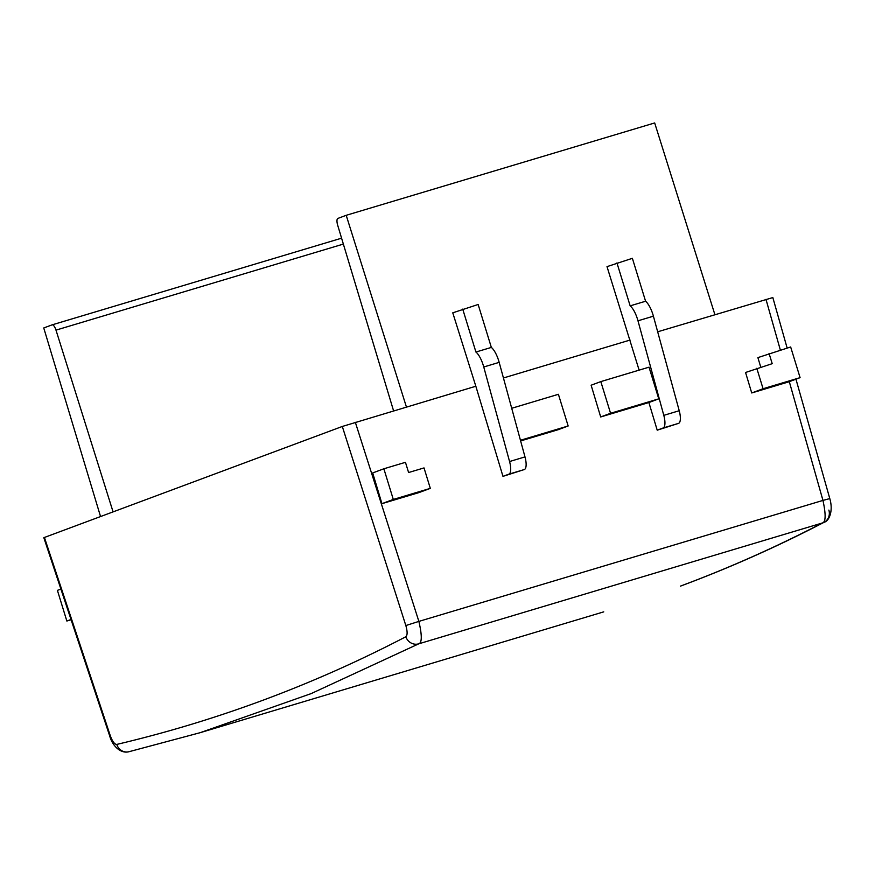 <?xml version="1.0" encoding="UTF-8"?>
<svg xmlns="http://www.w3.org/2000/svg" width="875" height="875" viewBox="0 0 875 875"><rect width="100%" height="100%" fill="white"/><g stroke="black" fill="none" stroke-linecap="round" stroke-linejoin="round"><path stroke-width="1.31" d="M828.866 510.092A10.697 10.041 -117.5 0 1 824.108 522.288C777.35 546.591 729.673 567.798 681.056 585.911L680.466 586.108C728.7 568.138 776.038 547.083 822.456 522.955L418.709 643.836L311.205 693.58L200.178 732.681L128.822 751.756A10.697 10.062 76.7 0 1 116.78 744.417C114.57 744.373 112.394 741.453 110.272 735.645L109.703 735.952C112.438 746.091 120.75 753.845 128.822 751.756M475.836 386.236L452.769 312.823L478.144 304.489L491.345 347.419A17.106 5.797 73.3 0 1 499.177 362.37L524.989 456.903A12.83 4.342 73.3 0 1 524.344 469.536L502.972 476.361L475.836 386.236L342.3 426.464L43.827 537.688L109.703 735.952M769.07 353.456L772.209 363.672L745.555 372.477L751.723 392.962L788.736 381.872L800.089 377.65L790.661 346.981L757.892 357.612L760.747 367.106M383.862 468.781L405.453 462.317L408.603 472.533L424.025 467.917L430.314 488.359L418.961 492.592L381.938 503.672L372.684 472.948L383.862 468.781L393.302 499.439L381.938 503.672M511.711 408.286L558.403 394.297L568.159 425.983L558.272 429.669L520.625 440.934M772.231 297.741L657.672 331.8M639.122 370.136L607.009 266.634L632.373 258.311L645.586 301.241A17.106 5.797 73.3 0 1 653.406 316.181L679.23 410.725A12.83 4.342 73.3 0 1 678.584 423.358L657.212 430.183L648.889 402.533L600.688 416.959L591.128 385.219L600.819 381.598L649.02 367.172L658.766 398.847L610.564 413.284L600.819 381.598M630.066 340.058L503.431 377.978M751.723 392.962L763.077 388.73L756.787 368.288M800.089 377.65L763.077 388.73M430.314 488.359L393.302 499.439M406.427 407.017L346.205 215.305L654.675 122.948L714.897 314.661M600.688 416.959L610.564 413.284M648.889 402.533L658.766 398.847M616.952 262.938L630.153 305.856A17.106 5.797 73.3 0 1 637.984 320.808L663.797 415.352A12.83 4.342 73.3 0 1 663.163 427.973L657.212 430.183M462.722 309.116L475.923 352.034A17.106 5.797 73.3 0 1 483.755 366.986L509.567 461.53A12.83 4.342 73.3 0 1 508.922 474.152L502.972 476.361M568.159 425.983L520.45 440.267M71.006 619.489L66.85 621.031L71.105 619.762M66.85 621.031L57.411 590.373L60.9 589.083M52.183 324.833L341.578 238.186L52.139 324.844A6.42 2.177 73.3 0 1 52.139 324.844L43.75 327.961L100.538 516.523M393.586 410.867L337.673 225.203A6.42 2.177 73.3 0 1 337.859 218.422L346.205 215.305M52.139 324.844A6.42 2.177 73.3 0 1 55.989 330.127L113.072 511.853M645.586 301.241L630.153 305.856M491.345 347.419L475.923 352.034M789.305 381.664L822.959 500.412L829.795 498.586C833.481 511.066 829.139 521.073 824.108 522.288L824.108 522.288A10.697 10.041 -117.5 0 1 822.456 522.955C825.825 522.003 825.989 514.489 822.959 500.412L418.873 621.403C422.122 635.403 422.067 642.884 418.709 643.836A10.697 10.041 -117.5 0 1 405.836 636.748C313.458 684.852 217.109 720.738 116.78 744.417M405.836 636.748C407.531 635.239 407.531 631.509 405.836 625.548L342.3 426.464M44.406 537.425L110.272 735.645M355.337 422.319L418.873 621.403L405.836 625.548M780.358 350.077L765.986 299.359M678.584 423.358L663.163 427.973M508.922 474.152L524.344 469.536M679.23 410.725L663.797 415.352M653.406 316.181L637.984 320.808M524.989 456.903L509.567 461.53M483.755 366.986L499.177 362.37M55.989 330.127L343.361 244.081M603.739 611.855L200.2 732.67M829.795 498.586L795.955 379.181M787.139 348.042L772.811 297.489"/></g></svg>
